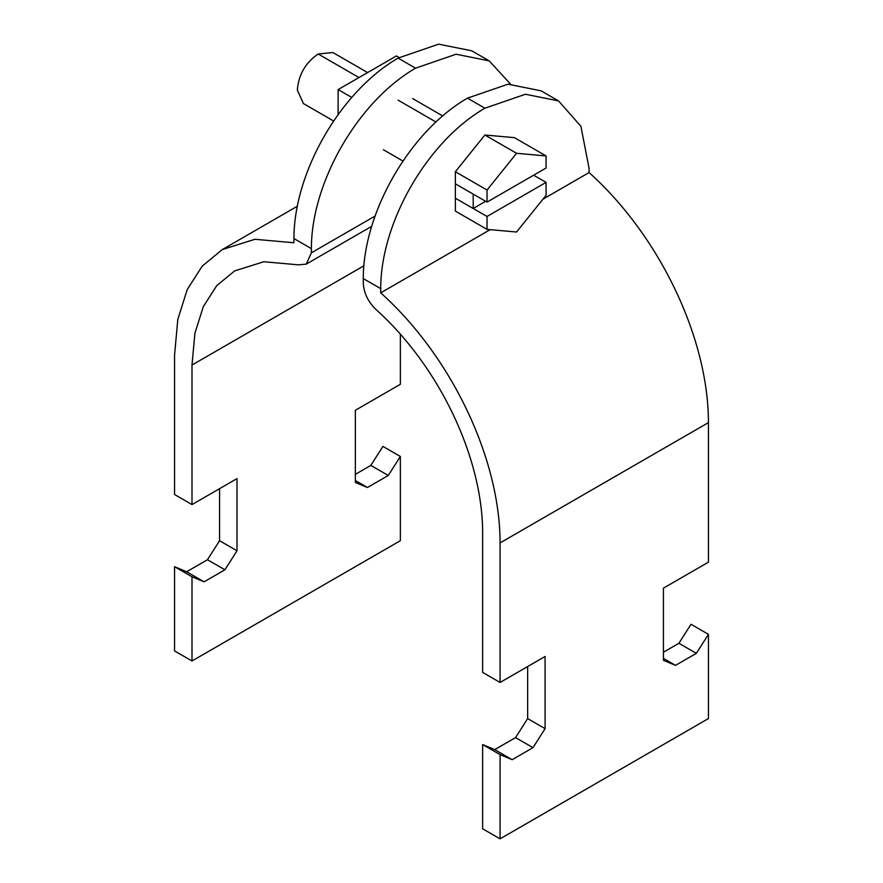 <?xml version="1.0" encoding="UTF-8"?>
<svg xmlns="http://www.w3.org/2000/svg" width="883" height="883" viewBox="0 0 883 883"><rect width="100%" height="100%" fill="white"/><g stroke="black" fill="none" stroke-linecap="round" stroke-linejoin="round"><path stroke-width="1.32" d="M500.076 838.85L708.442 718.552L708.442 634.336L696.356 653.343L675.517 665.374L663.431 660.329L663.431 588.144L708.442 562.162L708.442 422.615C708.442 338.123 659.601 235.816 589.071 172.56L589.071 168.355L580.882 126.258L558.553 100.916L525.44 94.249L484.888 108.212C427.35 141.423 380.705 222.218 380.705 288.653L380.705 292.858C451.235 356.103 500.076 458.42 500.076 542.913L500.076 682.46L545.087 656.477L545.087 728.652L533.001 747.658L512.162 759.689L500.076 754.634L500.076 838.85L482.637 828.784L482.637 744.568L494.734 749.623L515.562 737.592L527.648 718.585L527.648 666.544M500.076 754.634L482.637 744.568M500.076 682.46L482.637 672.393L482.637 532.846C482.637 457.405 439.028 366.059 376.059 309.58C368.012 301.787 363.752 292.858 363.266 282.792L363.266 278.587C363.266 212.152 409.911 131.357 467.449 98.145L508.001 84.183L541.113 90.839L558.553 100.916M512.162 759.689L494.734 749.623M533.001 747.658L515.562 737.592M545.087 728.652L527.648 718.585M675.517 665.374L663.431 658.398M696.356 653.343L678.917 643.277L691.003 624.27L708.442 634.336M663.431 652.217L678.917 643.277M589.071 172.56L542.968 199.183M490.164 229.668L380.705 292.858M510.462 84.006L489.215 60.883L456.103 54.216L415.551 68.179C358.012 101.39 311.368 182.185 311.368 248.62L311.368 252.825L306.258 264.116L298.575 264.845L263.763 261.743L234.591 270.938L216.71 285.695L203.322 306.622L194.911 333.222L191.997 365.043L191.997 504.59L237.008 478.608L237.008 550.782L224.911 569.789L204.083 581.82L191.997 576.765L191.997 660.981L174.558 650.914L174.558 566.698L186.644 571.754L207.483 559.723L219.569 540.716L219.569 488.674M191.997 576.765L174.558 566.698M191.997 504.59L174.558 494.524L174.558 354.977L177.825 319.337L187.24 289.547L202.24 266.114L222.262 249.58L254.944 239.282L293.929 242.759L293.929 238.553C293.929 172.119 340.573 91.324 398.112 58.112L438.663 44.15L471.776 50.817L489.215 60.883M191.997 660.981L400.363 540.683L400.363 456.467L388.277 475.473L367.438 487.504L355.352 482.46L355.352 410.275L400.363 384.293L400.363 334.138M204.083 581.82L186.644 571.754M224.911 569.789L207.483 559.723M237.008 550.782L219.569 540.716M367.438 487.504L355.352 480.529M388.277 475.473L370.838 465.407L382.924 446.401L400.363 456.467M355.352 474.348L370.838 465.407M367.604 72.572L332.902 52.538L318.178 53.995C305.474 62.704 298.531 74.735 297.339 90.088L303.443 103.587L333.697 121.048M546.08 182.384L546.08 195.298L516.566 232.019L487.041 229.381L487.041 216.467L546.08 182.384L533.641 175.198M487.041 216.467L473.211 208.487L485.65 201.302M473.211 208.487L473.189 194.117L487.041 202.097L546.08 168.013L546.08 155.938L514.414 137.649L484.888 135.011L455.363 171.732L455.363 211.092L487.041 229.381M473.189 208.487L455.352 198.189M487.041 202.097L487.041 190.022L516.566 153.3L546.08 155.938M473.189 194.117L455.352 183.819L473.211 194.105M516.566 153.3L484.888 135.011M487.041 190.022L455.363 171.732M399.149 57.516L396.412 55.938L338.134 89.58L338.134 114.658M351.732 97.428L338.134 89.58M484.888 108.212L467.449 98.145M380.705 288.653L363.266 278.587M708.442 422.615L500.076 542.913M415.551 68.179L398.112 58.112M311.368 248.62L293.929 238.553M363.818 265.849L191.997 365.043M375.098 216.037L311.368 252.825M435.904 121.964L398.112 100.154M358.973 77.549L318.178 53.995M371.666 226.357L306.258 264.116M222.262 249.58L297.273 206.28M383.377 149.735L403.034 161.081M412.615 98.554L442.648 115.894"/></g></svg>
